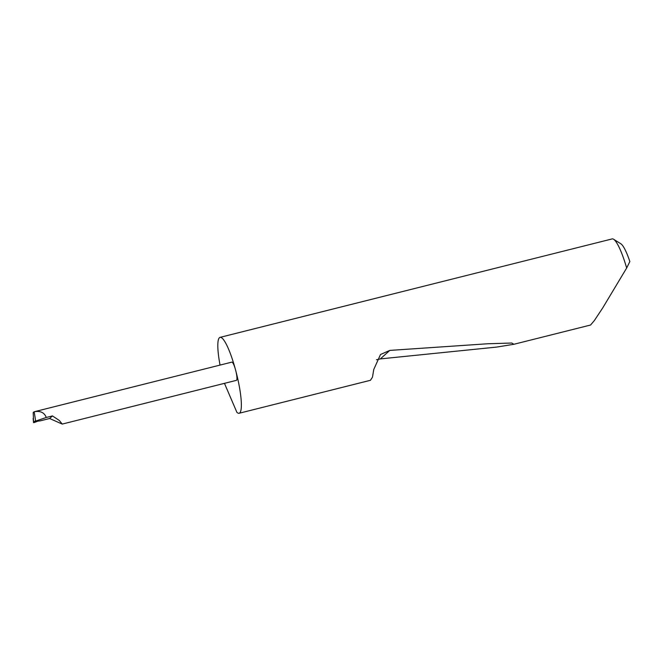 <?xml version="1.0" encoding="UTF-8"?>
<svg xmlns="http://www.w3.org/2000/svg" width="663" height="663" viewBox="0 0 663 663"><rect width="100%" height="100%" fill="white"/><g stroke="black" fill="none" stroke-linecap="round" stroke-linejoin="round"><path stroke-width="0.99" d="M224.459 383.347L236.89 412.32A39.134 7.127 -104.1 0 0 239.119 413.264L370.468 380.289L372.49 377.139L373.75 369.498L380.521 354.498L389.794 350.412L487.529 343.774L511.778 343.028L513.883 344.279L590.567 325.027L594.297 320.627L602.708 307.947L626.668 268.018A39.134 7.127 -104.1 0 0 613.59 239.252A39.134 7.127 -104.1 0 0 612.14 238.92L220.066 337.359A39.134 7.127 -104.1 0 0 220.041 365.089M239.119 413.264A39.134 7.127 -104.1 0 0 235.564 369.946A39.134 7.127 -104.1 0 0 220.066 337.359M513.883 344.279L496.761 347.072L380.338 358.907L376.46 359.76M62.231 424.08L236.418 380.347A9.39 1.716 75.9 0 0 235.564 369.946A9.39 1.716 75.9 0 0 231.843 362.131L34.186 411.764C40.302 410.604 44.33 412.51 46.277 417.475L52.468 415.925L59.33 420.483L62.231 424.08L49.601 418.502L40.12 420.881L35.073 421.519L34.973 421.03L33.556 422.613L34.36 422.488L33.556 422.613L33.225 412.452L34.186 411.764L35.661 421.088L35.073 421.519M37.808 421.171L34.36 422.488M33.54 422.654L33.15 418.452M52.468 415.925L49.601 418.502M46.277 417.475L35.661 421.088M613.59 239.252L620.85 243.777A32.868 5.992 75.9 0 1 629.85 261.545L626.668 268.018M380.338 358.907L389.794 350.412"/></g></svg>
